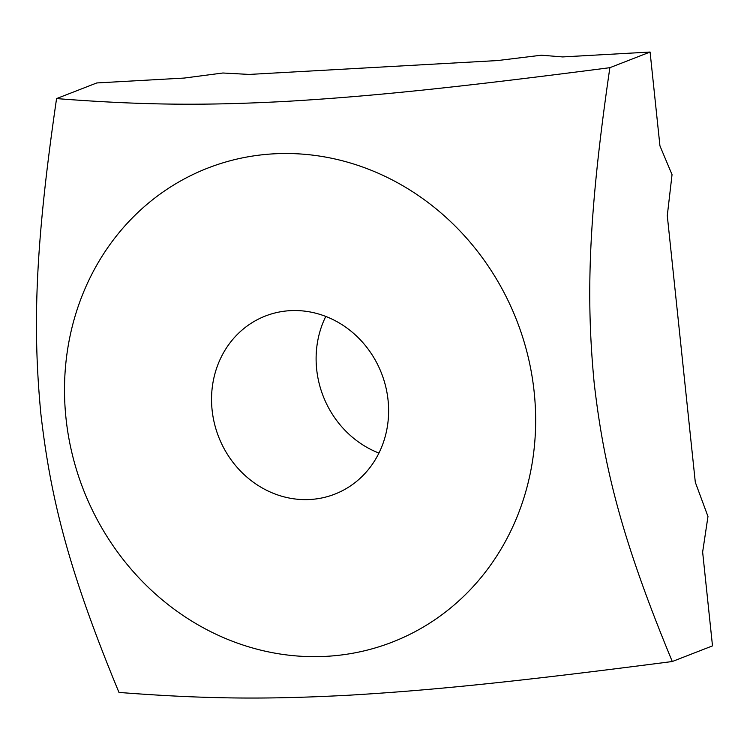 <?xml version="1.0" encoding="UTF-8"?>
<svg xmlns="http://www.w3.org/2000/svg" width="750" height="750" viewBox="0 0 750 750"><rect width="100%" height="100%" fill="white"/><g stroke="black" fill="none" stroke-linecap="round" stroke-linejoin="round"><path stroke-width="1.12" d="M212.1 409.997A95.578 87.422 68.7 0 1 265.434 316.003A95.578 87.422 68.7 0 1 381.553 373.397A95.578 87.422 68.7 0 1 334.725 494.166A95.578 87.422 68.7 0 1 212.1 409.997M325.791 316.425A95.578 87.422 -111.3 0 0 316.669 369.328A95.578 87.422 -111.3 0 0 378.928 453.066M56.569 98.587L96.778 82.95L184.209 78.066L222.891 73.003L249.234 74.428L497.634 60.553L541.397 55.209L562.659 56.925L650.081 52.041L659.944 145.875L672.038 174.647L667.284 215.653L695.306 482.259L707.972 516.487L702.638 552.047L712.5 645.881L672.281 661.519C507.647 682.913 427.359 690.562 348.712 695.222C271.697 699.253 210.403 699.516 118.978 692.428C67.931 569.259 50.447 496.978 40.856 413.756C32.887 329.906 34.397 250.238 56.569 98.587C147.984 105.675 209.278 105.412 286.294 101.381C364.941 96.722 445.238 89.072 609.872 67.678C587.7 219.328 586.191 298.997 594.159 382.847C603.75 466.069 621.234 538.35 672.281 661.519M326.484 656.325A254.325 232.603 -111.3 0 0 534.169 392.006A254.325 232.603 -111.3 0 0 273.675 153.844A254.325 232.603 -111.3 0 0 65.991 418.153A254.325 232.603 -111.3 0 0 326.484 656.325M650.081 52.041L609.872 67.678"/></g></svg>
